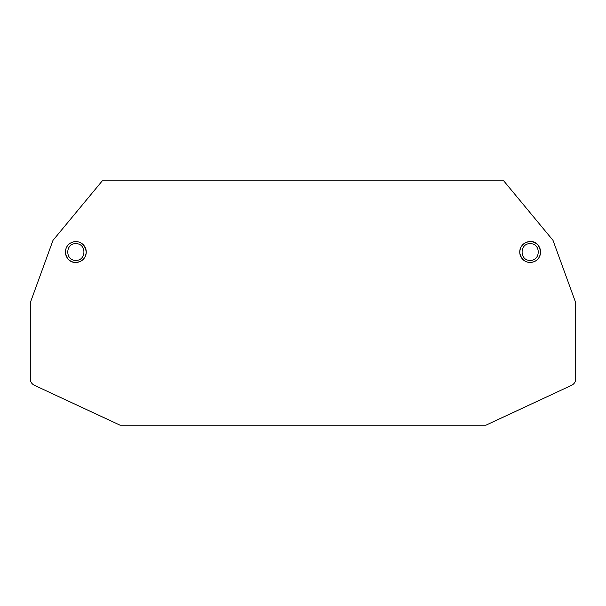 <?xml version="1.0" encoding="UTF-8"?>
<svg xmlns="http://www.w3.org/2000/svg" width="606" height="606" viewBox="0 0 606 606"><rect width="100%" height="100%" fill="white"/><g stroke="black" fill="none" stroke-linecap="round" stroke-linejoin="round"><path stroke-width="0.91" d="M30.3 302.689L52.995 240.347L102.293 180.838L503.707 180.838L553.005 240.347L575.7 302.689L575.7 378.939A6.946 6.946 0 0 1 571.693 385.227L486.05 425.162L119.95 425.162L34.307 385.227A6.946 6.946 0 0 1 30.3 378.939L30.3 302.689M530.273 241.605A10.416 10.416 0 0 1 540.575 252.051A10.416 10.416 0 0 1 530.212 262.436M530.023 262.436A10.416 10.416 0 0 1 519.743 251.952A10.416 10.416 0 0 1 530.159 241.605A10.416 10.416 0 0 1 540.575 252.02A10.416 10.416 0 0 1 530.159 262.436A10.416 10.416 0 0 1 519.743 252.02A10.416 10.416 0 0 1 530.159 241.605M75.955 241.605A10.416 10.416 0 0 1 86.257 251.967M86.257 252.141A10.416 10.416 0 0 1 75.962 262.436M75.72 262.436A10.416 10.416 0 0 1 65.425 252.187M65.425 251.838A10.416 10.416 0 0 1 75.841 241.605A10.416 10.416 0 0 1 86.257 252.02A10.416 10.416 0 0 1 75.841 262.436A10.416 10.416 0 0 1 65.425 252.02A10.416 10.416 0 0 1 75.841 241.605M530.159 260.353C540.787 260.822 540.991 243.445 530.326 243.688C519.501 243.006 519.289 260.807 530.159 260.353M75.841 260.353C86.469 260.822 86.673 243.445 76.008 243.688C65.183 243.006 64.971 260.807 75.841 260.353M530.159 262.436C545.938 261.512 541.688 239.219 528.856 241.688C522.66 243.097 519.653 246.975 519.827 253.323C521.501 259.368 524.94 262.406 530.159 262.436M75.841 262.436C82.158 261.815 85.635 258.338 86.257 252.02C84.931 244.665 81.022 241.218 74.538 241.688C60.471 244.256 64.494 263.133 75.841 262.436"/></g></svg>
